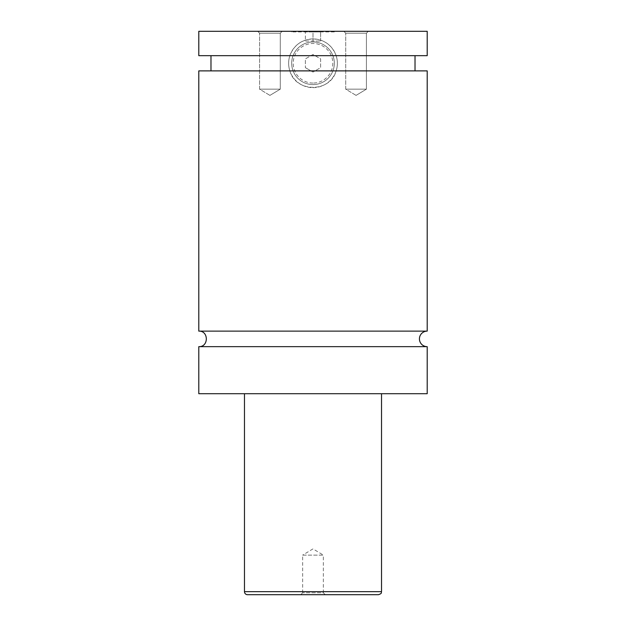 <?xml version="1.0" encoding="UTF-8"?>
<svg xmlns="http://www.w3.org/2000/svg" width="626" height="626" viewBox="0 0 626 626"><rect width="100%" height="100%" fill="white"/><g stroke="black" fill="none" stroke-linecap="round" stroke-linejoin="round"><path stroke-width="0.47" stroke-dasharray="3.13 2.35" d="M427.206 346.655L198.794 346.655M427.206 331.123L198.794 331.123M334.315 31.91L291.685 31.91L334.315 31.91L334.315 31.3L291.685 31.3L334.315 31.3M313 84.596A21.315 21.315 0 0 0 334.315 63.273A21.315 21.315 0 0 0 313 41.958A21.315 21.315 0 0 0 291.685 63.273A21.315 21.315 0 0 0 313 84.596A21.315 21.315 0 0 0 334.315 63.273A21.315 21.315 0 0 0 313 41.958A21.315 21.315 0 0 0 291.685 63.273A21.315 21.315 0 0 0 313 84.596M313 83.07A19.797 19.797 0 0 1 293.203 63.273A19.797 19.797 0 0 1 313 43.484A19.797 19.797 0 0 1 332.797 63.273A19.797 19.797 0 0 1 313 83.07M427.206 55.667L336.146 55.667C337.774 60.738 337.774 65.816 336.146 70.887C330.27 92.781 295.73 92.781 289.854 70.887C288.226 65.816 288.226 60.738 289.854 55.667C293.977 45.095 301.693 39.516 313 38.914C324.307 39.516 332.023 45.095 336.146 55.667L198.794 55.667M313 87.64A24.367 24.367 0 0 0 337.367 63.273A24.367 24.367 0 0 0 313 38.914A24.367 24.367 0 0 0 288.633 63.273A24.367 24.367 0 0 0 313 87.64M302.648 592.799L300.746 594.7L325.254 594.7L323.352 592.799L302.648 592.799L323.352 592.799L323.352 555.113L302.648 555.113L302.648 592.799M302.648 555.113L323.352 555.113L313 548.885L302.648 555.113M280.284 33.201L282.193 31.3L257.677 31.3L282.193 31.3L257.677 31.3L282.193 31.3L280.284 33.201L259.579 33.201L280.284 33.201L259.579 33.201L280.284 33.201L280.284 89.166L259.579 89.166L280.284 89.166L280.284 33.201M269.931 95.387L280.284 89.166L259.579 89.166L280.284 89.166L269.931 95.387L259.579 89.166L259.579 33.201L257.677 31.3L259.579 33.201L259.579 89.166L269.931 95.387M366.421 33.201L368.323 31.3L343.807 31.3L368.323 31.3L343.807 31.3L368.323 31.3L366.421 33.201L345.716 33.201L366.421 33.201L345.716 33.201L366.421 33.201L366.421 89.166L345.716 89.166L366.421 89.166L366.421 33.201M356.069 95.387L366.421 89.166L345.716 89.166L366.421 89.166L356.069 95.387L345.716 89.166L345.716 33.201L343.807 31.3L345.716 33.201L345.716 89.166L356.069 95.387M247.52 594.7L378.48 594.7M244.476 393.707L381.524 393.707L244.476 393.707M427.206 393.707L198.794 393.707M427.206 70.887L198.794 70.887M427.206 31.3L198.794 31.3M305.386 67.671L313 72.068L305.386 67.671L305.386 58.883L313 54.485L320.614 58.883L320.614 67.671L313 72.068L320.614 67.671L320.614 58.883L313 54.485L305.386 58.883L305.386 67.671M313 31.91L305.386 31.91L320.614 31.91L313 31.91L313 41.042L305.386 41.042L305.386 31.91L305.386 41.042L320.614 41.042L313 41.042L313 31.91M320.614 41.042L320.614 31.91L320.614 41.042M381.524 591.656L244.476 591.656M291.685 31.91L291.685 31.3"/><path stroke-width="0.94" d="M198.794 346.655C208.818 347.133 208.818 330.638 198.794 331.123L427.206 331.123A7.762 7.762 0 0 0 419.436 338.885A7.762 7.762 0 0 0 427.206 346.655L427.206 393.707L198.794 393.707L198.794 346.655L427.206 346.655M325.254 594.7L300.746 594.7M378.48 594.7L247.52 594.7A3.044 3.044 0 0 1 244.476 591.656L381.524 591.656C380.937 592.556 382.642 593.252 378.48 594.7M381.524 393.707L381.524 591.656M198.794 331.123L198.794 70.887L427.206 70.887L427.206 331.123M198.794 31.3L427.206 31.3L427.206 55.667L198.794 55.667L198.794 31.3M244.476 591.656L244.476 393.707M415.022 70.887L415.022 55.667M210.978 70.887L210.978 55.667"/></g></svg>
